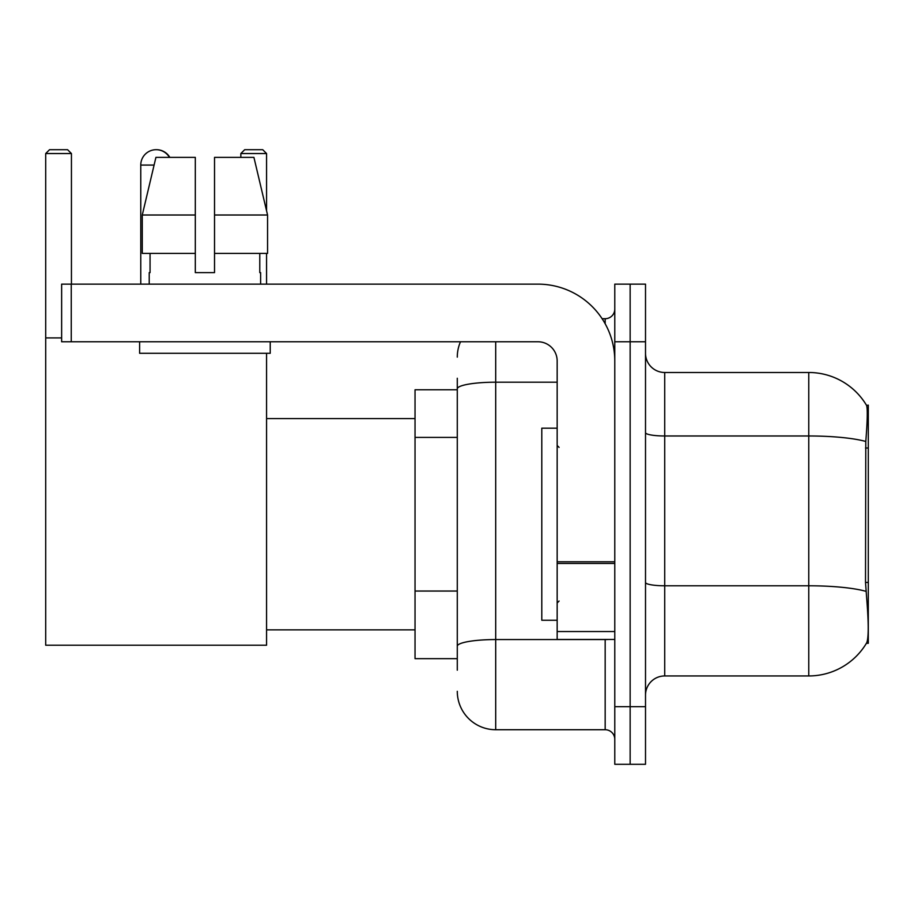 <?xml version="1.0" encoding="UTF-8"?>
<svg xmlns="http://www.w3.org/2000/svg" width="914" height="914" viewBox="0 0 914 914"><rect width="100%" height="100%" fill="white"/><g stroke="black" fill="none" stroke-linecap="round" stroke-linejoin="round"><path stroke-width="1.37" d="M868.3 643.296L866.415 643.296L866.746 642.725C868.688 637.721 868.688 623.177 866.746 599.127L865.512 582.435L865.787 441.473C867.455 420.577 867.706 408.558 866.552 405.382L868.3 405.142L868.3 643.296M457.286 425.867L457.286 378.259L457.286 389.775L415.036 389.775L415.036 658.663L457.286 658.663M645.513 695.154A19.205 19.205 0 0 1 664.718 675.949L808.764 675.949L808.764 372.489A67.225 67.225 0 0 1 866.415 405.142A67.225 67.225 0 0 0 808.764 372.489L664.718 372.489A19.205 19.205 0 0 1 645.513 353.284A19.205 19.205 0 0 0 664.718 372.489L664.718 675.949M866.746 642.725A67.225 67.225 0 0 1 808.764 675.949M630.146 706.682L630.146 764.298L645.513 764.298L645.513 706.682L630.146 706.682L630.146 764.298L614.779 764.298L614.779 706.682L630.146 706.682L630.146 341.767L630.146 706.682M614.779 706.682L614.779 284.14L630.146 284.14L630.146 341.767L630.146 284.14L645.513 284.14L645.513 706.682M866.552 405.382A67.225 67.225 0 0 0 808.764 372.489A67.225 67.225 0 0 1 866.552 405.382M457.286 670.191L457.286 378.259M495.696 341.767L495.696 729.726L605.171 729.726L605.171 639.457M602.12 318.712L605.171 318.712A9.608 9.608 0 0 0 614.779 309.115M457.286 652.904L457.286 602.566M614.779 739.335A9.608 9.608 0 0 0 605.171 729.726M457.286 357.123A38.411 38.411 0 0 1 460.496 341.767M495.696 729.726A38.411 38.411 0 0 1 457.286 691.315M214.527 272.623L195.31 272.623L214.527 272.623L195.31 272.623L214.527 272.623L214.527 157.379L253.921 157.379L267.562 215.007L267.562 253.418L214.527 253.418M266.568 153.541L240.839 153.541L244.678 149.702L262.729 149.702L266.568 153.541L266.568 210.78L267.562 215.007L214.527 215.007M557.163 428.186L541.796 428.186L541.796 620.252L557.163 620.252M140.767 284.14L140.767 165.068A15.367 15.367 0 0 1 169.444 157.379M266.568 353.284L266.568 645.215L45.7 645.215L45.7 153.541L49.539 149.702L67.59 149.702L71.441 153.541L45.7 153.541M71.441 284.14L71.441 153.541M45.7 337.917L61.638 337.917M266.568 253.418L266.568 284.14M240.839 153.541L240.839 157.379M156.328 149.702A15.367 15.367 0 0 1 169.821 157.379M614.779 639.457L557.163 639.457L557.163 561.79L614.779 561.79M614.779 360.973A76.822 76.822 0 0 0 537.958 284.14L71.246 284.14L71.246 341.767L537.958 341.767A19.205 19.205 0 0 1 557.163 360.973L557.163 561.79M71.246 341.767L61.638 341.767L61.638 284.14L71.246 284.14M195.31 215.007L195.31 253.418L195.31 215.007L142.276 215.007L155.917 157.379L195.31 157.379L195.31 272.623M149.222 272.623L150.056 272.623L149.222 272.623L149.222 284.14M260.616 272.623L259.782 272.623L260.616 272.623L260.616 284.14M259.782 253.418L259.782 272.623M150.056 272.623L150.056 253.418M139.614 341.767L139.614 353.284L270.224 353.284L270.224 341.767M195.31 253.418L142.276 253.418L142.276 215.007L155.917 157.379M267.562 253.418L267.562 215.007L253.921 157.379M868.3 447.997L865.512 447.997M868.3 582.435L865.512 582.435M457.286 437.395L415.036 437.395M457.286 591.038L415.036 591.038M865.787 441.473A67.225 11.676 180 0 0 808.764 435.978L664.718 435.978A19.205 3.336 0 0 1 645.513 432.642M865.992 591.335A67.225 11.676 180 0 0 808.764 585.783L664.718 585.783A19.205 3.336 0 0 1 645.513 582.447M645.513 341.767L614.779 341.767M608.507 639.457A9.608 1.668 0 0 1 605.171 639.56L495.696 639.56A38.411 6.672 180 0 0 457.286 646.232M457.286 388.873A38.411 6.672 180 0 1 495.696 382.201L557.163 382.201M605.171 323.773L605.171 318.712M154.089 165.068L140.767 165.068M614.779 563.458L557.163 563.458M557.163 631.528L614.779 631.528M559.082 447.392L557.163 445.472M559.082 601.046L557.163 602.966M266.568 629.86L415.036 629.86M266.568 418.589L415.036 418.589"/></g></svg>
